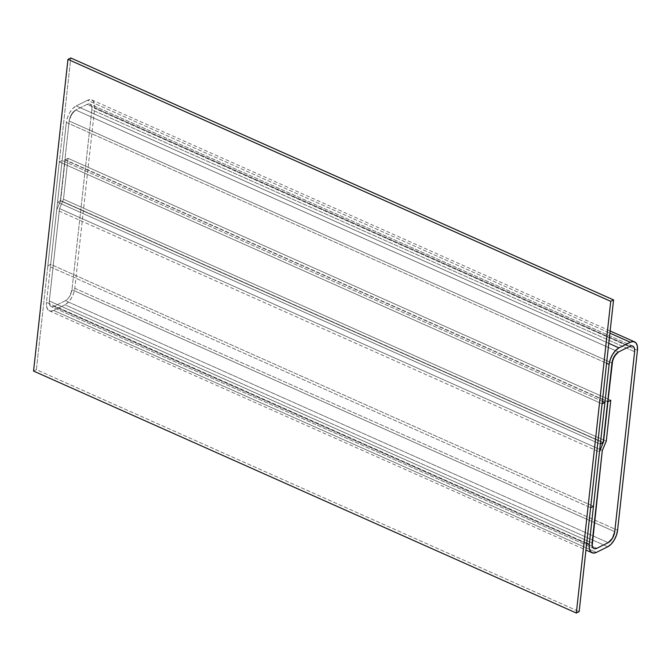 <?xml version="1.0" encoding="UTF-8"?>
<svg xmlns="http://www.w3.org/2000/svg" width="671" height="671" viewBox="0 0 671 671"><rect width="100%" height="100%" fill="white"/><g stroke="black" fill="none" stroke-linecap="round" stroke-linejoin="round"><path stroke-width="0.5" stroke-dasharray="3.35 2.52" d="M74.808 288.304L617.58 530.266L74.808 288.304L73.642 293.319L71.361 298.218L68.308 302.252L64.953 304.802A13.848 7.113 114 0 0 74.808 288.304L94.67 108.333A13.848 7.113 114 0 0 91.818 99.904A13.848 7.113 114 0 0 87.532 100.289L609.905 333.151L87.532 100.289L90.677 99.602L93.143 100.893L94.544 103.955L94.67 108.333L74.808 288.304M607.733 546.764L64.953 304.802L53.63 310.438L596.402 552.401L53.63 310.438L50.476 311.118L48.018 309.834L46.609 306.764L46.484 302.395A13.848 7.113 114 0 0 49.344 310.816A13.848 7.113 114 0 0 53.63 310.438L64.953 304.802L607.733 546.764M586.714 543.216L46.484 302.395L56.691 209.973L599.463 451.935L56.691 209.973L60.667 200.629L603.187 442.474L60.667 200.629L65.179 159.732L607.96 401.686L65.179 159.732L68.014 158.322L610.786 400.277L68.014 158.322L63.493 199.22L606.274 441.183L63.493 199.22L59.518 208.564L602.298 450.526L59.518 208.564L49.319 300.985L592.09 542.948L49.319 300.985A9.235 4.739 114 0 0 51.222 306.597A9.235 4.739 114 0 0 54.074 306.345L596.855 548.308L54.074 306.345L65.406 300.709L608.178 542.671L65.406 300.709A9.235 4.739 114 0 0 71.973 289.713L614.745 531.675L71.973 289.713L91.843 109.742L634.615 351.705L91.843 109.742A9.235 4.739 114 0 0 89.939 104.122A9.235 4.739 114 0 0 87.079 104.374L629.859 346.337L87.079 104.374L75.756 110.01L618.528 351.973L75.756 110.01A9.235 4.739 114 0 0 69.188 121.006L611.96 362.969L69.188 121.006L60.382 200.772L603.154 442.734L60.382 200.772L57.547 202.181L600.327 444.143L57.547 202.181L66.354 122.416L606.576 363.246L66.354 122.416L67.519 117.4L69.801 112.502L72.854 108.476L76.2 105.926A13.848 7.113 114 0 0 66.354 122.416L57.547 202.181L60.382 200.772L69.188 121.006L611.96 362.969L69.188 121.006L64.894 159.866L607.674 401.828L64.894 159.866L68.014 158.322L63.493 199.22L59.518 208.564L49.319 300.985L49.402 303.904L50.333 305.942L51.977 306.806L54.074 306.345L65.406 300.709L67.645 299.014L69.675 296.322L71.973 289.713L91.843 109.742L91.759 106.823L90.82 104.777L89.176 103.921L87.079 104.374L75.756 110.01L73.516 111.713L69.96 117.668L69.188 121.006L71.487 114.397L75.756 110.01L618.528 351.973L75.756 110.01A9.235 4.739 114 0 0 69.188 121.006L64.894 159.866L68.014 158.322L610.786 400.277L68.014 158.322L63.493 199.22L606.274 441.183L63.493 199.22L59.518 208.564L602.298 450.526L59.518 208.564L49.319 300.985A9.235 4.739 114 0 0 51.222 306.597A9.235 4.739 114 0 0 54.074 306.345L596.855 548.308L54.074 306.345L65.406 300.709L608.178 542.671L65.406 300.709A9.235 4.739 114 0 0 71.973 289.713L614.745 531.675L71.973 289.713L91.843 109.742L634.615 351.705L91.843 109.742A9.235 4.739 114 0 0 89.939 104.122A9.235 4.739 114 0 0 87.079 104.374L629.859 346.337L87.079 104.374L75.756 110.01L87.079 104.374L89.176 103.921L90.82 104.777L91.759 106.823L91.843 109.742L71.973 289.713L69.675 296.322L67.645 299.014L65.406 300.709L54.074 306.345L51.977 306.806L50.333 305.942L49.402 303.904L49.319 300.985L592.09 542.948L49.319 300.985L59.518 208.564L63.493 199.22L68.014 158.322L65.179 159.732L60.667 200.629L56.691 209.973L46.484 302.395L586.714 543.216M608.782 343.334L76.2 105.926L87.532 100.289L76.2 105.926L608.782 343.334M637.45 350.296L94.67 108.333L637.45 350.296M602.382 401.283L62.151 160.461L59.325 161.87L602.097 403.833L59.325 161.87L47.851 265.758L590.631 507.721L47.851 265.758L50.686 264.357L593.458 506.311L50.686 264.357L62.151 160.461L602.382 401.283M59.325 161.87L47.851 265.758L50.686 264.357L62.151 160.461L59.325 161.87M33.55 371.063L36.385 369.654L579.157 611.617L36.385 369.654L70.791 57.974L36.385 369.654L33.55 371.063M49.344 310.816L585.959 550.035M593.994 548.559L51.222 306.597L593.994 548.559M632.711 346.085L89.939 104.122L632.711 346.085M91.818 99.904L610.14 330.971"/><path stroke-width="1.01" d="M617.58 530.266A13.848 7.113 -66 0 1 607.733 546.764L596.402 552.401L607.733 546.764L611.088 544.215L614.133 540.18L616.414 535.282L617.58 530.266L637.45 350.296L617.58 530.266M589.264 544.357L586.714 543.216L589.264 544.357L599.463 451.935L589.264 544.357A13.848 7.113 -66 0 0 592.116 552.778A13.848 7.113 -66 0 0 596.402 552.401L593.256 553.08L590.79 551.797L589.39 548.727L589.264 544.357M603.187 442.474L599.463 451.935L603.187 442.474M607.96 401.686L603.439 442.592L607.96 401.686L610.786 400.277L607.96 401.686M606.274 441.183L610.786 400.277L606.274 441.183L602.298 450.526L606.274 441.183L610.786 400.277L607.674 401.828L611.96 362.969A9.235 4.739 -66 0 1 618.528 351.973L629.859 346.337A9.235 4.739 -66 0 1 632.711 346.085A9.235 4.739 -66 0 1 634.615 351.705L614.745 531.675A9.235 4.739 -66 0 1 608.178 542.671L596.855 548.308A9.235 4.739 -66 0 1 593.994 548.559A9.235 4.739 -66 0 1 592.09 542.948L602.298 450.526L592.174 545.858L593.114 547.905L594.758 548.761L596.855 548.308L608.178 542.671L612.455 538.285L614.745 531.675L634.615 351.705L634.531 348.786L633.6 346.739L631.956 345.884L629.859 346.337L618.528 351.973L616.297 353.676L612.74 359.622L603.154 442.734L611.96 362.969A9.235 4.739 -66 0 1 618.528 351.973L629.859 346.337A9.235 4.739 -66 0 1 632.711 346.085A9.235 4.739 -66 0 1 634.615 351.705L614.745 531.675A9.235 4.739 -66 0 1 608.178 542.671L596.855 548.308A9.235 4.739 -66 0 1 593.994 548.559A9.235 4.739 -66 0 1 592.09 542.948L602.298 450.526L606.274 441.183L610.786 400.277L607.674 401.828L611.96 362.969L614.259 356.36L618.528 351.973L629.859 346.337L631.956 345.884L633.6 346.739L634.531 348.786L634.615 351.705L614.745 531.675L612.455 538.285L608.178 542.671L596.855 548.308L594.758 548.761L593.114 547.905L592.174 545.858L602.298 450.526L606.274 441.183M600.327 444.143L603.154 442.734L600.327 444.143L609.134 364.378L600.327 444.143M606.576 363.246L609.134 364.378A13.848 7.113 -66 0 1 618.981 347.88L608.782 343.334L618.981 347.88L630.312 342.244L618.981 347.88L615.626 350.438L612.573 354.464L610.291 359.362L609.134 364.378L606.576 363.246M609.905 333.151L630.312 342.244A13.848 7.113 -66 0 1 634.59 341.866A13.848 7.113 -66 0 1 637.45 350.296L637.324 345.917L635.923 342.856L633.458 341.564L630.312 342.244L609.905 333.151M602.097 403.833L604.932 402.424L602.382 401.283L604.932 402.424L593.458 506.311L590.631 507.721L602.097 403.833L604.932 402.424L593.458 506.311L590.631 507.721L602.097 403.833M610.736 301.346L613.571 299.937L70.791 57.974L67.964 59.383L610.736 301.346L67.964 59.383L33.55 371.063L576.33 613.026L610.736 301.346L613.571 299.937L579.157 611.617L576.33 613.026L33.55 371.063L67.964 59.383L70.791 57.974L613.571 299.937L579.157 611.617L576.33 613.026L610.736 301.346M585.959 550.035L592.116 552.778M610.14 330.971L634.472 341.816"/></g></svg>

